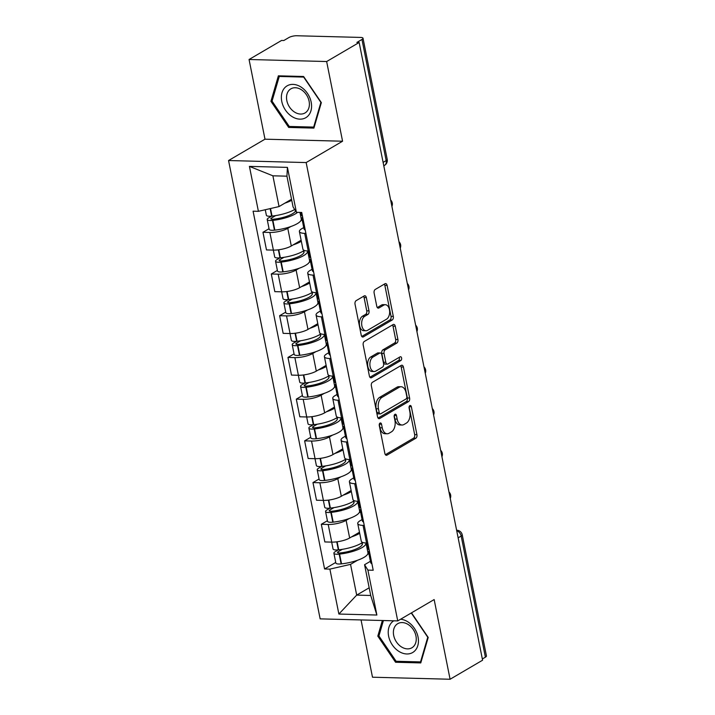 <?xml version="1.0" encoding="UTF-8"?>
<svg xmlns="http://www.w3.org/2000/svg" width="715" height="715" viewBox="0 0 715 715"><rect width="100%" height="100%" fill="white"/><g stroke="black" fill="none" stroke-linecap="round" stroke-linejoin="round"><path stroke-width="1.07" d="M380.049 423.057A1.948 1.18 91.5 0 0 379.29 425.559L384.867 453.444A2.789 1.689 91.5 0 0 386.395 455.294A2.789 1.689 91.5 0 0 386.994 455.133L415.853 438.224A2.789 1.689 91.5 0 0 416.925 434.657L411.357 406.772A1.948 1.18 91.5 0 0 410.285 405.477A1.948 1.18 91.5 0 0 409.865 405.584A1.948 1.18 91.5 0 0 409.114 408.086L409.829 411.688A8.92 5.398 91.5 0 1 406.379 423.101L403.975 424.504A8.92 5.398 91.5 0 1 402.062 425.023A8.92 5.398 91.5 0 1 397.165 419.115L396.45 415.504A1.948 1.18 91.5 0 0 395.377 414.208A1.948 1.18 91.5 0 0 394.957 414.325A1.948 1.18 91.5 0 0 394.197 416.818L394.921 420.429A8.92 5.398 91.5 0 1 391.471 431.833L389.067 433.245A8.92 5.398 91.5 0 1 387.155 433.764A8.92 5.398 91.5 0 1 382.257 427.847L381.533 424.236A1.948 1.18 91.5 0 0 380.46 422.949A1.948 1.18 91.5 0 0 380.049 423.057M366.348 297.601A2.789 1.689 91.5 0 0 364.82 295.751A2.789 1.689 91.5 0 0 364.221 295.912L356.124 300.657A2.789 1.689 91.5 0 0 355.042 304.224L361.236 335.192A2.789 1.689 91.5 0 0 362.764 337.042A2.789 1.689 91.5 0 0 363.363 336.881L392.222 319.971A2.789 1.689 91.5 0 0 393.304 316.405L387.11 285.437A2.789 1.689 91.5 0 0 385.582 283.587A2.789 1.689 91.5 0 0 384.983 283.748L375.205 289.477A2.789 1.689 91.5 0 0 374.124 293.043L376.778 306.297A2.789 1.689 91.5 0 0 378.306 308.147A2.789 1.689 91.5 0 0 378.905 307.986L383.749 305.144A7.463 4.513 91.5 0 1 385.349 304.706A7.463 4.513 91.5 0 1 389.621 310.945A7.463 4.513 91.5 0 1 386.556 319.185L367.555 330.321A7.463 4.513 91.5 0 1 365.964 330.75A7.463 4.513 91.5 0 1 361.683 324.512A7.463 4.513 91.5 0 1 364.757 316.271L367.921 314.421A2.789 1.689 91.5 0 0 369.003 310.855L366.348 297.601L364.087 297.538A2.789 1.689 91.5 0 0 363.569 296.296M306.154 162.564L342.574 141.221L326.648 61.535L359.153 42.489L482.589 660.204L450.084 679.25L434.157 599.563L397.737 620.906L306.154 162.564L228.559 160.526L320.15 618.868L397.737 620.906M372.435 382.293A2.789 1.689 91.5 0 0 371.362 385.859L377.547 416.827A2.789 1.689 91.5 0 0 379.075 418.677A2.789 1.689 91.5 0 0 379.674 418.516L408.533 401.607A2.789 1.689 91.5 0 0 409.615 398.041L403.421 367.072A2.789 1.689 91.5 0 0 401.893 365.222A2.789 1.689 91.5 0 0 401.294 365.383L372.435 382.293M369.387 376.01L363.202 345.041A2.789 1.689 91.5 0 1 364.284 341.475L393.143 324.565A2.789 1.689 91.5 0 1 393.742 324.404A2.789 1.689 91.5 0 1 395.27 326.255L397.915 339.509A2.789 1.689 91.5 0 1 396.834 343.075L385.135 349.93A2.789 1.689 91.5 0 0 384.053 353.496L385.814 362.282A2.789 1.689 91.5 0 0 387.342 364.132A2.789 1.689 91.5 0 0 387.941 363.971L400.123 356.83A1.948 1.18 91.5 0 1 400.543 356.722A1.948 1.18 91.5 0 1 401.66 358.349A1.948 1.18 91.5 0 1 400.856 360.503L371.523 377.699A2.789 1.689 91.5 0 1 370.924 377.86A2.789 1.689 91.5 0 1 369.387 376.01M326.648 61.535L249.061 59.497L281.567 40.451L283.828 40.514L288.896 37.546A5.684 1.591 -11.3 0 1 296.689 35.75L360.7 37.43A5.684 1.591 -11.3 0 1 363.006 38.235L387.208 159.365A5.684 1.591 168.7 0 1 386.163 160.598L361.96 39.459A5.684 1.591 -11.3 0 0 363.006 38.235M361.048 619.941L372.497 677.212L450.084 679.25M249.061 59.497L264.988 139.184L228.559 160.526M359.153 42.489L356.892 42.426L361.96 39.459M458.136 537.832L461.184 536.044A5.684 1.591 168.7 0 0 462.23 534.811L486.441 655.95A5.684 1.591 168.7 0 1 485.387 657.183L461.184 536.044A5.684 4.236 -120.4 0 0 456.724 530.762M482.339 658.962L485.387 657.183M364.257 525.418L363.041 525.382A13.067 3.664 168.7 0 1 357.741 523.541L361.272 541.192A13.067 3.664 -11.3 0 0 366.572 543.034L367.778 543.069M349.188 518.545L346.123 520.341A13.067 3.664 168.7 0 1 328.203 524.47L331.733 542.122A13.067 3.664 -11.3 0 0 349.653 537.993L359.475 532.237M331.733 542.122L324.833 541.943L321.312 524.292L327.399 520.726M357.741 523.541A13.067 3.664 168.7 0 1 360.154 520.708L362.076 519.582M328.203 524.47L321.312 524.292M360.548 511.895L359.18 512.7M355.918 483.698L354.703 483.671A13.067 3.664 168.7 0 1 349.403 481.83L352.933 499.481A13.067 3.664 -11.3 0 0 358.233 501.322L359.448 501.349M319.069 479.005L312.973 482.571L316.495 500.223L323.394 500.402A13.067 3.664 -11.3 0 0 341.314 496.273L351.145 490.517M349.403 481.83A13.067 3.664 168.7 0 1 351.816 478.996L353.746 477.861M340.849 476.834L337.793 478.63A13.067 3.664 168.7 0 1 319.873 482.759L312.973 482.571M352.209 470.184L350.842 470.979M347.579 441.986L346.373 441.95A13.067 3.664 168.7 0 1 341.073 440.109L344.594 457.761A13.067 3.664 -11.3 0 0 349.894 459.602L351.11 459.638M310.73 437.285L304.635 440.86L308.165 458.512L315.065 458.69A13.067 3.664 -11.3 0 0 332.984 454.561L342.807 448.806M341.073 440.109A13.067 3.664 168.7 0 1 343.477 437.276L345.408 436.15M332.52 435.113L329.454 436.91A13.067 3.664 168.7 0 1 311.534 441.039L304.635 440.86M343.87 428.464L342.503 429.268M339.25 400.266L338.034 400.239A13.067 3.664 168.7 0 1 332.734 398.398L336.264 416.05A13.067 3.664 -11.3 0 0 341.564 417.891L342.771 417.918M302.391 395.574L296.305 399.14L299.826 416.791L306.726 416.97A13.067 3.664 -11.3 0 0 324.646 412.841L334.468 407.085M332.734 398.398A13.067 3.664 168.7 0 1 335.147 395.565L337.069 394.43M324.181 393.402L321.115 395.198A13.067 3.664 168.7 0 1 303.196 399.328L296.305 399.14M335.541 386.744L334.173 387.548M330.911 358.555L329.695 358.519A13.067 3.664 168.7 0 1 324.395 356.678L327.926 374.329A13.067 3.664 -11.3 0 0 333.226 376.17L334.441 376.206M294.062 353.854L287.966 357.429L291.488 375.08L298.387 375.259A13.067 3.664 -11.3 0 0 316.307 371.13L326.138 365.374M324.395 356.678A13.067 3.664 168.7 0 1 326.809 353.845L328.739 352.718M315.842 351.682L312.786 353.478A13.067 3.664 168.7 0 1 294.866 357.607L287.966 357.429M327.202 345.032L325.834 345.837M322.572 316.834L321.366 316.808A13.067 3.664 168.7 0 1 316.066 314.966L319.587 332.618A13.067 3.664 -11.3 0 0 324.887 334.459L326.103 334.486M285.723 312.142L279.628 315.708L283.158 333.36L290.058 333.539A13.067 3.664 -11.3 0 0 307.977 329.409L317.8 323.654M316.066 314.966A13.067 3.664 168.7 0 1 318.47 312.133L320.4 310.998M307.513 309.97L304.447 311.767A13.067 3.664 168.7 0 1 286.527 315.896L279.628 315.708M318.863 303.312L317.496 304.116M314.243 275.123L313.027 275.087A13.067 3.664 168.7 0 1 307.727 273.246L311.257 290.898A13.067 3.664 -11.3 0 0 316.557 292.739L317.764 292.775M277.384 270.422L271.298 273.997L274.819 291.649L281.719 291.827A13.067 3.664 -11.3 0 0 299.639 287.698L309.461 281.942M307.727 273.246A13.067 3.664 168.7 0 1 310.14 270.413L312.062 269.287M299.174 268.25L296.108 270.047A13.067 3.664 168.7 0 1 278.189 274.176L271.298 273.997M310.533 261.601L309.166 262.396M305.904 233.403L304.688 233.376A13.067 3.664 168.7 0 1 299.388 231.535L302.919 249.178A13.067 3.664 -11.3 0 0 308.219 251.028L309.434 251.054M269.055 228.711L262.959 232.277L266.481 249.928L273.38 250.107A13.067 3.664 -11.3 0 0 291.3 245.978L301.131 240.222M299.388 231.535A13.067 3.664 168.7 0 1 301.802 228.702L303.732 227.567M290.835 226.539L287.779 228.335A13.067 3.664 168.7 0 1 269.859 232.464L262.959 232.277M302.195 219.88L300.827 220.685M357.527 560.265L350.538 564.358L356.687 595.103L370.71 595.479L364.57 564.725L370.415 561.293M368.877 553.616L367.51 554.411M369.172 587.793L356.687 595.103L338.874 614.042L329.892 569.113L350.538 564.358M364.57 564.725L367.894 570.114L376.877 615.034L338.874 614.042M258.401 211.318L249.428 166.389L287.43 167.39L296.403 212.319L293.07 206.93L286.93 176.176L272.898 175.81L279.047 206.564L258.401 211.318L253.083 211.175L324.583 568.97L329.892 569.113M367.894 570.114L373.212 570.248L301.721 212.453L296.403 212.319M382.373 620.504L377.806 636.118L395.565 662.26L420.769 662.921L428.214 637.449L411.491 612.844M342.574 141.221L264.988 139.184M278.385 75.826L270.931 101.298L288.69 127.44L313.903 128.101L321.348 102.62L303.589 76.487L278.385 75.826M279.047 206.564L291.532 199.244M335.737 562.437L324.583 568.97M376.877 615.034L370.71 595.479M286.93 176.176L287.43 167.39M272.898 175.81L249.428 166.389M379.084 635.376L377.806 636.118M397.191 661.303L395.565 662.26M272.218 100.556L270.931 101.298M290.326 126.484L288.69 127.44M379.299 424.308L379.996 427.793A8.92 5.398 91.5 0 0 384.893 433.701L387.155 433.764M402.062 425.023L399.801 424.969A8.92 5.398 91.5 0 1 394.903 419.053L394.206 415.567M385.385 454.686L413.592 438.161A2.789 1.689 91.5 0 0 414.664 434.595L409.123 406.835M378.065 418.069L406.272 401.544A2.789 1.689 91.5 0 0 407.353 397.978L401.16 367.01A2.789 1.689 91.5 0 0 400.641 365.767M379.218 412.627A1.948 1.18 91.5 0 0 380.282 413.922A1.948 1.18 91.5 0 0 380.702 413.806L406.04 398.961A1.948 1.18 91.5 0 0 406.79 396.468L406.031 392.66A8.92 5.398 91.5 0 0 401.133 386.752A8.92 5.398 91.5 0 0 399.22 387.271L381.908 397.415A8.92 5.398 91.5 0 0 378.458 408.819L379.218 412.627L376.957 412.564A1.948 1.18 91.5 0 0 378.021 413.86L380.282 413.922M401.133 386.752L398.872 386.69A8.92 5.398 91.5 0 0 396.959 387.208L399.22 387.271M376.957 412.564L376.188 408.757A8.92 5.398 91.5 0 1 379.647 397.352L396.959 387.208M387.342 364.132L385.081 364.078A2.789 1.689 91.5 0 1 383.553 362.228L381.792 353.433A2.789 1.689 91.5 0 1 382.874 349.867L394.573 343.012A2.789 1.689 91.5 0 0 395.654 339.446L393.009 326.192A2.789 1.689 91.5 0 0 392.49 324.95M369.905 377.252L398.595 360.449A1.948 1.18 91.5 0 0 399.176 357.393M372.989 357.044A7.463 4.513 91.5 0 0 369.923 365.285A7.463 4.513 91.5 0 0 374.195 371.523A7.463 4.513 91.5 0 0 375.795 371.085L382.489 367.161A2.789 1.689 91.5 0 0 383.571 363.604L381.81 354.81A2.789 1.689 91.5 0 0 380.282 352.96A2.789 1.689 91.5 0 0 379.683 353.121L372.989 357.044L370.728 356.982A7.463 4.513 91.5 0 0 367.662 365.222A7.463 4.513 91.5 0 0 371.934 371.46L374.195 371.523M380.282 352.96L378.021 352.897A2.789 1.689 91.5 0 0 377.422 353.067L379.683 353.121M370.728 356.982L377.422 353.067M365.964 330.75L363.694 330.696A7.463 4.513 91.5 0 1 359.422 324.458A7.463 4.513 91.5 0 1 362.487 316.218L365.66 314.359A2.789 1.689 91.5 0 0 366.732 310.793L364.087 297.538M385.349 304.706L383.088 304.653A7.463 4.513 91.5 0 0 381.488 305.082L383.749 305.144M377.297 307.548L381.488 305.082M361.754 336.443L389.961 319.918A2.789 1.689 91.5 0 0 391.042 316.352L384.849 285.374A2.789 1.689 91.5 0 0 384.33 284.132M359.69 533.292A21.593 6.051 168.7 0 1 359.216 533.578A21.593 6.051 168.7 0 1 351.548 536.885M362.603 542.408A21.593 6.051 168.7 0 1 361.164 543.337A21.593 6.051 168.7 0 1 338.722 549.817L338.329 549.862A7.177 2.011 168.7 0 1 333.047 548.959L331.68 542.122M362.273 544.598L361.924 542.873A17.893 5.014 168.7 0 1 362.38 543.659A17.893 5.014 168.7 0 1 359.082 547.538A17.893 5.014 168.7 0 1 340.474 552.909L340.09 552.954A3.477 0.974 168.7 0 1 337.516 552.516A3.477 0.974 168.7 0 1 338.159 551.766L342.306 549.335M362.022 547.619A21.593 6.051 -11.3 0 0 366.017 543.016L367.948 552.695A21.593 6.051 168.7 0 1 363.971 557.378A21.593 6.051 168.7 0 1 341.529 563.858L341.135 563.903A7.177 2.011 168.7 0 1 335.844 563L333.896 553.24A7.177 2.011 -11.3 0 0 339.187 554.143L339.571 554.098A21.593 6.051 -11.3 0 0 362.022 547.619M369.289 550.604A21.593 6.051 -11.3 0 0 368.672 552.579A21.593 6.051 -11.3 0 0 369.995 554.161M371.952 563.921A21.593 6.051 168.7 0 1 370.62 562.339L368.672 552.579M336.729 541.836L338.329 549.862L335.219 551.685A7.177 2.011 -11.3 0 0 333.896 553.24M368.779 551.515L367.823 552.069M369.146 549.88A21.593 6.051 168.7 0 1 367.814 548.298L366.768 543.043M393.768 620.799A18.465 13.764 -120.4 0 0 392.973 621.344A18.465 13.764 -120.4 0 0 392.338 644.948A18.465 13.764 -120.4 0 0 413.69 651.839A18.465 13.764 -120.4 0 0 416.8 632.864A18.465 13.764 -120.4 0 0 400.561 619.244M412.662 647.263A13.978 10.421 -120.4 0 0 413.493 629.915A13.978 10.421 -120.4 0 0 397.755 623.659A13.978 10.421 -120.4 0 0 396.977 624.177A13.978 10.421 -120.4 0 0 396.155 641.525A13.978 10.421 -120.4 0 0 411.894 647.781A13.978 10.421 -120.4 0 0 412.662 647.263M411.268 612.97L427.758 637.235L420.545 661.911L396.119 661.277L378.914 635.948L383.419 620.531M421.171 661.545L420.545 661.911M306.824 117.019A18.465 13.764 -120.4 0 0 307.468 93.415A18.465 13.764 -120.4 0 0 286.107 86.524A18.465 13.764 -120.4 0 0 285.473 110.128A18.465 13.764 -120.4 0 0 306.824 117.019M305.797 112.443A13.978 10.421 -120.4 0 0 306.628 95.095A13.978 10.421 -120.4 0 0 290.889 88.839A13.978 10.421 -120.4 0 0 290.111 89.357A13.978 10.421 -120.4 0 0 289.289 106.705A13.978 10.421 -120.4 0 0 305.019 112.961A13.978 10.421 -120.4 0 0 305.797 112.443M272.049 101.128L279.261 76.451L303.678 77.086L320.892 102.415L313.671 127.091L289.253 126.457L272.049 101.128M280.235 75.879L279.261 76.451M314.296 126.725L313.671 127.091M351.351 491.571A21.593 6.051 168.7 0 1 350.877 491.857A21.593 6.051 168.7 0 1 343.209 495.164M354.122 500.804L354.291 500.697A21.593 6.051 168.7 0 1 352.835 501.617A21.593 6.051 168.7 0 1 330.384 508.106L329.999 508.142A7.177 2.011 168.7 0 1 324.708 507.248L323.341 500.402M353.612 501.144A17.893 5.014 168.7 0 1 354.041 501.939A17.893 5.014 168.7 0 1 350.743 505.827A17.893 5.014 168.7 0 1 332.135 511.198L331.751 511.234A3.477 0.974 168.7 0 1 329.186 510.805A3.477 0.974 168.7 0 1 329.83 510.045L333.977 507.614M353.684 505.898A21.593 6.051 -11.3 0 0 357.679 501.295L359.618 510.975A21.593 6.051 168.7 0 1 355.632 515.658A21.593 6.051 168.7 0 1 333.19 522.138L332.797 522.182A7.177 2.011 168.7 0 1 327.515 521.289L325.566 511.529A7.177 2.011 -11.3 0 0 330.848 512.423L331.242 512.378A21.593 6.051 -11.3 0 0 353.684 505.898M360.95 508.892A21.593 6.051 -11.3 0 0 360.333 510.859A21.593 6.051 -11.3 0 0 361.665 512.441M363.613 522.2A21.593 6.051 168.7 0 1 362.291 520.618L360.333 510.859M353.585 501.152L353.934 502.886M328.391 500.125L329.999 508.142L326.889 509.974A7.177 2.011 -11.3 0 0 325.566 511.529M360.44 509.795L359.493 510.358M360.807 508.159A21.593 6.051 168.7 0 1 359.484 506.577L358.43 501.322M343.021 449.86A21.593 6.051 168.7 0 1 342.548 450.146A21.593 6.051 168.7 0 1 334.87 453.453M345.935 458.976A21.593 6.051 168.7 0 1 344.496 459.906A21.593 6.051 168.7 0 1 322.045 466.386L321.661 466.43A7.177 2.011 168.7 0 1 316.37 465.528L315.002 458.69M345.595 461.166L345.256 459.441A17.893 5.014 168.7 0 1 345.711 460.228A17.893 5.014 168.7 0 1 342.413 464.106A17.893 5.014 168.7 0 1 323.806 469.478L323.412 469.523A3.477 0.974 168.7 0 1 320.847 469.085A3.477 0.974 168.7 0 1 321.491 468.334L325.638 465.903M320.061 458.404L321.661 466.43L318.55 468.253A7.177 2.011 -11.3 0 0 317.228 469.809A7.177 2.011 -11.3 0 0 322.519 470.711L322.903 470.667A21.593 6.051 -11.3 0 0 345.354 464.187A21.593 6.051 -11.3 0 0 349.34 459.584M349.349 459.584L351.28 469.263A21.593 6.051 168.7 0 1 347.302 473.947A21.593 6.051 168.7 0 1 324.851 480.426L324.467 480.471A7.177 2.011 168.7 0 1 319.176 479.568L317.228 469.809M352.62 467.172A21.593 6.051 -11.3 0 0 352.003 469.147A21.593 6.051 -11.3 0 0 353.326 470.729M355.275 480.489A21.593 6.051 168.7 0 1 353.952 478.907L352.003 469.147M352.102 468.084L351.154 468.638M352.468 466.448A21.593 6.051 168.7 0 1 351.145 464.866L350.1 459.611M334.683 408.14A21.593 6.051 168.7 0 1 334.209 408.426A21.593 6.051 168.7 0 1 326.541 411.733M337.444 417.372L337.614 417.265A21.593 6.051 168.7 0 1 336.157 418.186A21.593 6.051 168.7 0 1 313.715 424.674L313.322 424.71A7.177 2.011 168.7 0 1 308.04 423.816L306.672 416.97M336.935 417.712A17.893 5.014 168.7 0 1 337.373 418.507A17.893 5.014 168.7 0 1 334.075 422.386A17.893 5.014 168.7 0 1 315.467 427.767L315.083 427.802A3.477 0.974 168.7 0 1 312.509 427.373A3.477 0.974 168.7 0 1 313.152 426.614L317.299 424.183M337.015 422.467A21.593 6.051 -11.3 0 0 341.01 417.864L342.941 427.543A21.593 6.051 168.7 0 1 338.964 432.226A21.593 6.051 168.7 0 1 316.522 438.706L316.128 438.751A7.177 2.011 168.7 0 1 310.837 437.857L308.889 428.097A7.177 2.011 -11.3 0 0 314.18 428.991L314.564 428.946A21.593 6.051 -11.3 0 0 337.015 422.467M344.281 425.461A21.593 6.051 -11.3 0 0 343.665 427.427A21.593 6.051 -11.3 0 0 344.988 429.009M346.945 438.769A21.593 6.051 168.7 0 1 345.613 437.187L343.665 427.427M336.917 417.721L337.266 419.455M313.331 424.71L310.212 426.542A7.177 2.011 -11.3 0 0 308.889 428.097M343.772 426.363L342.825 426.927M344.138 424.728A21.593 6.051 168.7 0 1 342.807 423.146L341.761 417.891M326.344 366.429A21.593 6.051 168.7 0 1 325.87 366.715A21.593 6.051 168.7 0 1 318.202 370.021M329.266 375.545A21.593 6.051 168.7 0 1 327.828 376.474A21.593 6.051 168.7 0 1 305.377 382.954L304.992 382.999A7.177 2.011 168.7 0 1 299.701 382.096L298.334 375.259M328.927 377.735L328.578 376.01A17.893 5.014 168.7 0 1 329.034 376.796A17.893 5.014 168.7 0 1 325.736 380.675A17.893 5.014 168.7 0 1 307.128 386.046L306.744 386.091A3.477 0.974 168.7 0 1 304.179 385.653A3.477 0.974 168.7 0 1 304.822 384.902L308.969 382.471M328.677 380.755A21.593 6.051 -11.3 0 0 332.672 376.153L334.611 385.832A21.593 6.051 168.7 0 1 330.625 390.515A21.593 6.051 168.7 0 1 308.183 396.995L307.79 397.04A7.177 2.011 168.7 0 1 302.508 396.137L300.559 386.377A7.177 2.011 -11.3 0 0 305.841 387.28L306.235 387.235A21.593 6.051 -11.3 0 0 328.677 380.755M335.943 383.741A21.593 6.051 -11.3 0 0 335.326 385.716A21.593 6.051 -11.3 0 0 336.658 387.298M338.606 397.057A21.593 6.051 168.7 0 1 337.283 395.475L335.326 385.716M303.383 374.973L304.992 382.999L301.882 384.822A7.177 2.011 -11.3 0 0 300.559 386.377M335.433 384.652L334.486 385.206M335.8 383.017A21.593 6.051 168.7 0 1 334.477 381.435L333.422 376.179M318.014 324.708A21.593 6.051 168.7 0 1 317.54 324.994A21.593 6.051 168.7 0 1 309.872 328.301M320.776 333.932L320.946 333.834A21.593 6.051 168.7 0 1 319.489 334.754A21.593 6.051 168.7 0 1 297.038 341.243L296.654 341.278A7.177 2.011 168.7 0 1 291.363 340.385L289.995 333.539M320.266 334.28A17.893 5.014 168.7 0 1 320.704 335.076A17.893 5.014 168.7 0 1 317.406 338.955A17.893 5.014 168.7 0 1 298.798 344.335L298.405 344.371A3.477 0.974 168.7 0 1 295.84 343.942A3.477 0.974 168.7 0 1 296.484 343.182L300.631 340.751M320.347 339.035A21.593 6.051 -11.3 0 0 324.333 334.432L326.272 344.112A21.593 6.051 168.7 0 1 322.295 348.795A21.593 6.051 168.7 0 1 299.844 355.275L299.46 355.319A7.177 2.011 168.7 0 1 294.169 354.425L292.221 344.666A7.177 2.011 -11.3 0 0 297.512 345.56L297.896 345.515A21.593 6.051 -11.3 0 0 320.347 339.035M327.613 342.029A21.593 6.051 -11.3 0 0 326.996 343.995A21.593 6.051 -11.3 0 0 328.319 345.577M330.267 355.337A21.593 6.051 168.7 0 1 328.945 353.755L326.996 343.995M320.249 334.289L320.588 336.023M296.662 341.278L293.543 343.111A7.177 2.011 -11.3 0 0 292.221 344.666M327.095 342.932L326.147 343.495M327.461 341.296A21.593 6.051 168.7 0 1 326.138 339.714L325.093 334.459M309.675 282.997A21.593 6.051 168.7 0 1 309.202 283.283A21.593 6.051 168.7 0 1 301.533 286.59M312.437 292.221L312.607 292.122A21.593 6.051 168.7 0 1 311.15 293.043A21.593 6.051 168.7 0 1 288.708 299.522L288.315 299.567A7.177 2.011 168.7 0 1 283.033 298.664L281.665 291.827M312.258 294.303L311.91 292.578A17.893 5.014 168.7 0 1 312.366 293.365A17.893 5.014 168.7 0 1 309.068 297.243A17.893 5.014 168.7 0 1 290.46 302.615L290.076 302.659A3.477 0.974 168.7 0 1 287.502 302.222A3.477 0.974 168.7 0 1 288.145 301.471L292.292 299.04M312.008 297.324A21.593 6.051 -11.3 0 0 316.003 292.721L317.934 302.4A21.593 6.051 168.7 0 1 313.957 307.084A21.593 6.051 168.7 0 1 291.514 313.563L291.121 313.608A7.177 2.011 168.7 0 1 285.839 312.705L283.882 302.945A7.177 2.011 -11.3 0 0 289.173 303.848L289.557 303.804A21.593 6.051 -11.3 0 0 312.008 297.324M319.274 300.309A21.593 6.051 -11.3 0 0 318.658 302.284A21.593 6.051 -11.3 0 0 319.98 303.866M321.938 313.626A21.593 6.051 168.7 0 1 320.606 312.044L318.658 302.284M286.715 291.541L288.315 299.567L285.205 301.39A7.177 2.011 -11.3 0 0 283.882 302.945M318.765 301.221L317.818 301.775M319.131 299.585A21.593 6.051 168.7 0 1 317.8 298.003L316.754 292.748M301.337 241.277A21.593 6.051 168.7 0 1 300.863 241.563A21.593 6.051 168.7 0 1 293.195 244.87M304.107 250.5L304.277 250.402A21.593 6.051 168.7 0 1 302.82 251.322A21.593 6.051 168.7 0 1 280.369 257.811L279.985 257.847A7.177 2.011 168.7 0 1 274.694 256.953L273.327 250.107M303.598 250.849A17.893 5.014 168.7 0 1 304.027 251.644A17.893 5.014 168.7 0 1 300.729 255.523A17.893 5.014 168.7 0 1 282.121 260.904L281.737 260.939A3.477 0.974 168.7 0 1 279.172 260.51A3.477 0.974 168.7 0 1 279.815 259.751L283.962 257.32M303.669 255.604A21.593 6.051 -11.3 0 0 307.665 251.001L309.604 260.68A21.593 6.051 168.7 0 1 305.618 265.363A21.593 6.051 168.7 0 1 283.176 271.843L282.791 271.888A7.177 2.011 168.7 0 1 277.5 270.994L275.552 261.234A7.177 2.011 -11.3 0 0 280.834 262.128L281.227 262.083A21.593 6.051 -11.3 0 0 303.669 255.604M310.936 258.598A21.593 6.051 -11.3 0 0 310.319 260.564A21.593 6.051 -11.3 0 0 311.651 262.146M313.599 271.906A21.593 6.051 168.7 0 1 312.276 270.324L310.319 260.564M303.571 250.858L303.92 252.592M278.376 249.83L279.985 257.847L276.875 259.679A7.177 2.011 -11.3 0 0 275.552 261.234M310.426 259.5L309.479 260.063M310.793 257.865A21.593 6.051 168.7 0 1 309.47 256.283L308.415 251.028M294.66 209.504A21.593 6.051 168.7 0 1 294.482 209.611A21.593 6.051 168.7 0 1 272.031 216.091L271.646 216.136A7.177 2.011 168.7 0 1 266.355 215.233L265.256 209.736M295.554 210.943A17.893 5.014 168.7 0 1 292.399 213.812A17.893 5.014 168.7 0 1 273.791 219.183L273.398 219.228A3.477 0.974 168.7 0 1 270.833 218.79A3.477 0.974 168.7 0 1 271.477 218.039L275.624 215.608M270.145 208.61L271.646 216.136L268.536 217.959A7.177 2.011 -11.3 0 0 267.213 219.514A7.177 2.011 -11.3 0 0 272.504 220.408L272.889 220.372A21.593 6.051 -11.3 0 0 295.34 213.892A21.593 6.051 -11.3 0 0 297.565 212.346M299.96 212.409L301.265 218.969A21.593 6.051 168.7 0 1 297.288 223.652A21.593 6.051 168.7 0 1 274.837 230.132L274.453 230.176A7.177 2.011 168.7 0 1 269.162 229.274L267.213 219.514M302.606 216.877A21.593 6.051 -11.3 0 0 301.989 218.853A21.593 6.051 -11.3 0 0 303.312 220.434M305.26 230.194A21.593 6.051 168.7 0 1 303.938 228.612L301.989 218.853M291.747 200.289A21.593 6.051 168.7 0 1 284.865 203.158M302.088 217.789L301.14 218.343M302.454 216.153A21.593 6.051 168.7 0 1 301.131 214.572L300.702 212.427M278.189 274.176L281.719 291.827M286.527 315.896L290.058 333.539M294.866 357.607L298.387 375.259M303.196 399.328L306.726 416.97M311.534 441.039L315.065 458.69M319.873 482.759L323.394 500.402M269.859 232.464L273.38 250.107M287.779 228.335L291.3 245.978M296.108 270.047L299.639 287.698M313.027 275.087L316.557 292.739M304.447 311.767L307.977 329.409M321.366 316.808L324.887 334.459M312.786 353.478L316.307 371.13M329.695 358.519L333.226 376.17M321.115 395.198L324.646 412.841M338.034 400.239L341.564 417.891M329.454 436.91L332.984 454.561M346.373 441.95L349.894 459.602M337.793 478.63L341.314 496.273M354.703 483.671L358.233 501.322M346.123 520.341L349.653 537.993M363.041 525.382L366.572 543.034M304.688 233.376L308.219 251.028M383.115 162.385L386.163 160.598A5.684 4.236 -120.4 0 1 384.509 165.38A5.684 5.684 0 0 0 387.208 159.365M456.805 530.244A5.684 3.432 91.5 0 0 456.617 530.244L456.805 530.244A5.684 5.684 0 0 1 462.23 534.811M379.996 427.793L382.257 427.847M394.233 415.442L396.45 415.504M394.903 419.053L397.165 419.115M409.15 406.71L411.357 406.772M414.664 434.595L416.925 434.657M413.592 438.161L415.853 438.224M385.805 455.098L386.994 455.133M379.325 424.183L381.533 424.236M401.16 367.01L403.421 367.072M407.353 397.978L409.615 398.041M406.272 401.544L408.533 401.607M378.485 418.481L379.674 418.516M379.647 397.352L381.908 397.415M376.188 408.757L378.458 408.819M393.009 326.192L395.27 326.255M395.654 339.446L397.915 339.509M394.573 343.012L396.834 343.075M382.874 349.867L385.135 349.93M381.792 353.433L384.053 353.496M383.553 362.228L385.814 362.282M398.595 360.449L400.856 360.503M370.334 377.663L371.523 377.699M366.732 310.793L369.003 310.855M365.66 314.359L367.921 314.421M362.487 316.218L364.757 316.271M377.717 307.951L378.905 307.986M384.849 285.374L387.11 285.437M391.042 316.352L393.304 316.405M389.961 319.918L392.222 319.971M362.174 336.854L363.363 336.881M339.187 554.143L341.135 563.903M339.571 554.098L341.529 563.858M338.159 551.766L338.401 552.972M337.114 541.791L338.722 549.817M330.848 512.423L332.797 522.182M331.242 512.378L333.19 522.138M329.83 510.045L330.071 511.252M328.775 500.071L330.384 508.106M322.519 470.711L324.467 480.471M322.903 470.667L324.851 480.426M321.491 468.334L321.732 469.541M320.445 458.36L322.045 466.386M311.722 416.693L313.322 424.71M314.18 428.991L316.128 438.751M314.564 428.946L316.522 438.706M313.152 426.614L313.393 427.82M312.106 416.639L313.715 424.674M305.841 387.28L307.79 397.04M306.235 387.235L308.183 396.995M304.822 384.902L305.064 386.109M303.768 374.919L305.377 382.954M295.054 333.262L296.654 341.278M297.512 345.56L299.46 355.319M297.896 345.515L299.844 355.275M296.484 343.182L296.725 344.389M295.438 333.208L297.038 341.243M289.173 303.848L291.121 313.608M289.557 303.804L291.514 313.563M288.145 301.471L288.386 302.668M287.099 291.488L288.708 299.522M280.834 262.128L282.791 271.888M281.227 262.083L283.176 271.843M279.815 259.751L280.057 260.957M278.761 249.776L280.369 257.811M272.504 220.408L274.453 230.176M272.889 220.372L274.837 230.132M271.477 218.039L271.718 219.237M270.52 208.521L272.031 216.091M450.262 498.409A5.684 5.684 0 0 0 448.975 492.009M441.924 456.697A5.684 5.684 0 0 0 440.646 450.298M433.585 414.977A5.684 5.684 0 0 0 432.307 408.578M425.255 373.266A5.684 5.684 0 0 0 423.968 366.867M416.917 331.546A5.684 5.684 0 0 0 415.638 325.146M408.578 289.834A5.684 5.684 0 0 0 407.3 283.435M400.248 248.114A5.684 5.684 0 0 0 398.961 241.715M391.909 206.403A5.684 5.684 0 0 0 390.631 200.003M383.794 165.8L384.509 165.38"/></g></svg>
